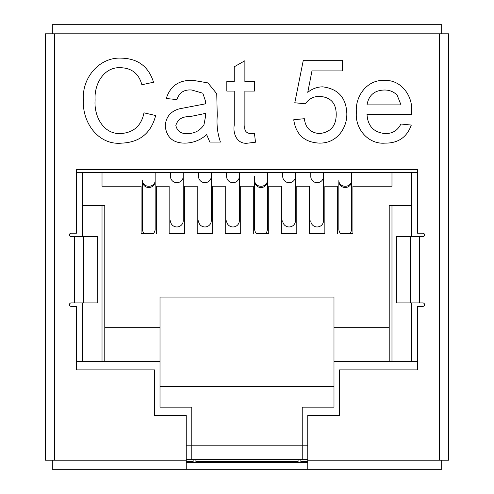 <?xml version="1.0" encoding="UTF-8"?>
<svg xmlns="http://www.w3.org/2000/svg" width="494" height="494" viewBox="0 0 494 494"><rect width="100%" height="100%" fill="white"/><g stroke="black" fill="none" stroke-linecap="round" stroke-linejoin="round"><path stroke-width="0.74" d="M141.086 233.464L144.192 233.464A6.354 6.163 180 0 1 142.451 229.228A6.354 6.163 180 0 0 142.451 229.228L142.451 181.366A6.354 6.163 0 0 0 148.799 187.529A6.354 6.163 0 0 0 155.153 181.366L155.153 229.228A6.354 6.163 180 0 1 153.412 233.464L141.086 233.464L141.086 186.244L102.023 186.244L102.023 172.437M391.977 172.437L391.977 186.244L352.914 186.244L352.914 233.464L340.588 233.464A6.354 6.163 180 0 1 338.847 229.228A6.354 6.163 180 0 0 338.847 229.228L338.847 181.366A6.354 6.163 0 0 0 345.201 187.529A6.354 6.163 0 0 0 351.549 181.366L351.549 229.228A6.354 6.163 180 0 1 349.808 233.464L352.914 233.464M333.987 407.167L333.987 386.456L160.013 386.456L160.013 407.167L191.771 407.167L191.771 445.829L302.229 445.829L302.229 407.167L333.987 407.167L333.987 361.602L417.523 361.602M82.689 361.602L82.689 302.921M82.689 236.645L82.689 172.437M411.311 172.437L411.311 236.645M411.311 302.921L411.311 361.602M307.756 459.636L186.244 459.636M337.482 233.464L337.482 186.244L324.854 186.244L324.854 233.464L309.429 233.464L324.854 233.464M309.429 233.464L309.429 186.244L296.801 186.244L296.801 233.464L281.37 233.464L296.801 233.464M281.37 233.464L281.37 186.244L268.742 186.244L268.742 233.464L256.417 233.464A6.354 6.163 180 0 1 254.676 229.228L254.676 181.366A6.354 6.163 0 0 0 261.03 187.529A6.354 6.163 0 0 0 267.377 181.366L267.377 229.228A6.354 6.163 180 0 1 265.642 233.464L268.742 233.464M253.311 233.464L253.311 186.244L240.689 186.244L240.689 233.464L225.258 233.464L240.689 233.464M225.258 233.464L225.258 186.244L212.63 186.244L212.63 233.464L197.199 233.464L212.63 233.464M197.199 233.464L197.199 186.244L184.571 186.244L184.571 233.464L169.146 233.464L184.571 233.464M169.146 233.464L169.146 186.244L156.518 186.244L156.518 233.464M76.477 361.602L160.013 361.602L160.013 297.073L333.987 297.073L333.987 327.232L389.216 327.232L389.216 205.578L411.311 205.578M82.689 205.578L104.784 205.578L104.784 327.232L160.013 327.232M186.244 445.829L191.771 445.829L191.771 459.636M160.013 361.602L160.013 407.167M417.523 172.437L76.477 172.437M302.229 459.636L302.229 445.829L307.756 445.829M333.987 327.232L333.987 361.602M104.784 361.602L104.784 327.232M389.216 327.232L389.216 361.602M104.784 205.578L102.023 205.578L102.023 361.602M391.977 361.602L391.977 205.578L389.216 205.578M129.638 186.244L102.023 186.244M391.977 186.244L364.362 186.244M319.47 143.124C304.483 142.402 295.9 134.615 293.732 119.758L304.353 118.696C305.477 127.915 310.541 132.874 319.538 133.565C330.659 132.287 336.216 125.859 336.216 114.281C336.111 103.061 330.572 97.096 319.587 96.392C313.536 96.342 308.812 98.819 305.416 103.826L294.795 102.764L303.291 60.28L342.589 60.28L342.589 70.901L311.973 70.901L307.756 92.359C312.066 88.827 316.987 86.987 322.526 86.833C338.1 88.741 346.201 97.682 346.837 113.651C346.918 120.851 344.8 127.322 340.502 133.071C335.142 139.833 328.133 143.186 319.47 143.124M209.827 142.062L206.64 134.627C200.453 140.135 193.247 142.97 185.034 143.124C173.166 143.167 166.564 137.468 165.218 126.013C165.854 117.066 170.541 111.341 179.291 108.841L205.529 103.826L205.578 101.356L202.836 93.224L191.802 90.019C184.182 89.371 179.211 92.557 176.901 99.578L166.28 98.516C170.362 85.592 179.507 79.571 193.71 80.46L207.962 82.906L216.749 93.737L217.261 115.775C216.483 124.846 217.545 133.608 220.448 142.062L209.827 142.062M45.411 33.814L45.411 460.186L45.411 33.814L54.525 33.814L54.525 460.186L52.315 460.186L52.315 469.3L307.756 469.3L307.756 415.454L339.508 415.454L339.508 369.889L417.523 369.889L417.523 306.373L422.827 306.373A1.729 1.729 0 0 0 424.556 304.644A1.729 1.729 0 0 0 422.827 302.921L396.231 302.921L396.231 236.645L422.827 236.645A1.729 1.729 0 0 0 424.556 234.916A1.729 1.729 0 0 0 422.827 233.193L417.523 233.193L417.523 169.677L76.477 169.677L76.477 233.193L71.173 233.193A1.729 1.729 0 0 0 69.444 234.916A1.729 1.729 0 0 0 71.173 236.645L97.769 236.645L97.769 302.921L97.627 236.645M97.627 302.921L71.173 302.921A1.729 1.729 0 0 0 69.444 304.644A1.729 1.729 0 0 0 71.173 306.373L76.477 306.373L76.477 369.889L154.492 369.889L154.492 415.454L186.244 415.454L186.244 469.3M120.74 133.565C133.652 132.658 141.401 125.742 143.976 112.823L155.659 115.547C151.084 133.102 139.808 142.297 121.839 143.124C98.04 145.594 81.942 121.814 83.437 100.029C81.658 78.392 99.035 56.804 121.604 58.156C137.974 58.588 148.62 66.616 153.535 82.239L141.852 84.74C138.962 73.902 132.028 68.228 121.042 67.715C103.672 66.431 93.971 84.684 95.12 99.979C93.792 115.497 102.943 134.436 120.74 133.565M250.267 133.565L254.435 133.3L255.497 142.21L248.013 143.124C237.416 144.73 232.637 133.973 234.255 125.05L234.255 91.081L226.82 91.081L226.82 81.522L234.255 81.522L234.255 66.789L244.876 60.743L244.876 81.522L254.435 81.522L254.435 91.081L244.876 91.081L244.876 125.433C244.073 130.268 245.87 132.979 250.267 133.565M385.11 133.565C392.427 133.695 397.689 130.509 400.887 124.006L411.298 125.068C406.908 137.276 398.127 143.297 384.943 143.124C368.073 144.538 354.834 128.52 356.396 112.305C354.933 96.268 367.308 79.349 384.375 80.46C401.091 79.417 413.033 96.077 411.626 111.724L411.576 114.447L367.017 114.447C367.734 126.075 373.767 132.448 385.11 133.565M448.589 77.861L448.589 167.608M448.589 460.186L448.589 33.814L448.589 460.186L439.475 460.186L441.685 460.186L441.685 469.3L307.756 469.3M448.589 326.392L448.589 416.139M45.411 167.608L45.411 77.861M45.411 416.139L45.411 326.392M186.244 462.396L307.756 462.396M307.756 460.186L439.475 460.186L439.475 33.814L441.685 33.814L441.685 24.7L52.315 24.7L52.315 33.814M441.685 33.814L448.589 33.814M52.315 460.186L45.411 460.186M97.769 250.452L97.769 236.645M97.769 302.921L97.769 289.113M396.231 236.645L396.231 250.452M396.231 289.113L396.231 302.921M193.154 462.396L193.154 461.013L186.244 461.013M193.129 459.636L193.154 461.013M307.756 461.705L300.846 461.705L300.846 462.396M300.846 461.705L300.871 459.636M205.529 116.473L205.578 113.385L189.597 116.689C182.366 116.374 177.778 119.282 175.839 125.42C177.185 131.25 181.057 133.967 187.454 133.565C194.531 133.571 200.027 130.669 203.954 124.871L205.529 116.473M384.326 90.019C374.421 90.328 368.654 95.286 367.017 104.889L401.005 104.889L397.108 95.101C393.57 91.631 389.309 89.939 384.326 90.019M195.914 459.636L195.914 462.396M298.086 462.396L298.086 459.636M191.771 445.001L302.229 445.001M170.504 220.787L170.504 220.787A6.354 6.175 180 0 0 176.858 226.962A6.354 6.175 180 0 0 183.212 220.787L183.212 176.506A6.354 6.175 -0 0 1 176.858 182.681A6.354 6.175 -0 0 1 170.504 176.506L170.504 172.437M198.563 220.787L198.563 220.787A6.354 6.175 180 0 0 204.917 226.962A6.354 6.175 180 0 0 211.265 220.787L211.265 176.506A6.354 6.175 -0 0 1 204.917 182.681A6.354 6.175 -0 0 1 198.563 176.506L198.563 172.437M226.623 220.787L226.623 220.787A6.354 6.175 180 0 0 232.97 226.962A6.354 6.175 180 0 0 239.324 220.787L239.324 176.506A6.354 6.175 -0 0 1 232.97 182.681A6.354 6.175 -0 0 1 226.623 176.506L226.623 172.437M254.676 220.787L254.676 180.656A6.354 5.619 180 0 0 261.03 186.275A6.354 5.619 180 0 0 267.377 180.656L267.377 172.437L267.377 180.656M282.735 220.787L282.735 220.787A6.354 6.175 180 0 0 289.083 226.962A6.354 6.175 180 0 0 295.437 220.787L295.437 176.506A6.354 6.175 -0 0 1 289.083 182.681A6.354 6.175 -0 0 1 282.735 176.506L282.735 172.437M310.788 220.787L310.788 220.787A6.354 6.175 180 0 0 317.142 226.962A6.354 6.175 180 0 0 323.496 220.787L323.496 176.506A6.354 6.175 -0 0 1 317.142 182.681A6.354 6.175 -0 0 1 310.788 176.506L310.788 172.437M419.375 236.645L419.375 302.921M54.525 33.814L439.475 33.814M54.525 460.186L186.244 460.186M74.625 302.921L74.625 236.645M396.373 236.645L396.373 302.921M410.403 236.645L410.403 302.921M83.597 302.921L83.597 236.645M193.154 461.705L186.244 461.705M300.846 461.013L307.756 461.013M195.914 461.705L298.086 461.705M254.676 176.506L254.676 180.656L254.676 176.506M351.549 172.437L351.549 180.656A6.354 5.619 180 0 1 345.201 186.275A6.354 5.619 180 0 1 338.847 180.656L338.847 229.228M155.153 172.437L155.153 180.656A6.354 5.619 180 0 1 148.799 186.275A6.354 5.619 180 0 1 142.451 180.656L142.451 229.228M351.549 181.366L351.549 180.656M323.496 172.437L323.496 176.506M295.437 172.437L295.437 176.506M239.324 172.437L239.324 176.506M211.265 172.437L211.265 176.506M183.212 172.437L183.212 176.506M155.153 181.366L155.153 180.656"/></g></svg>

